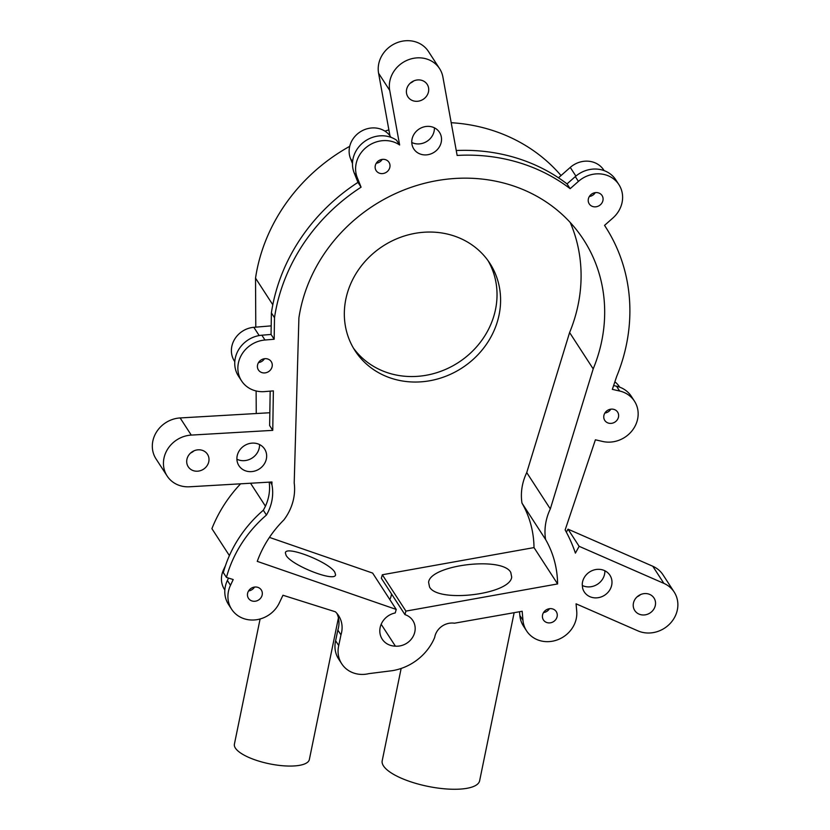 <?xml version="1.0" encoding="UTF-8"?>
<svg xmlns="http://www.w3.org/2000/svg" width="830" height="830" viewBox="0 0 830 830"><rect width="100%" height="100%" fill="white"/><g stroke="black" fill="none" stroke-linecap="round" stroke-linejoin="round"><path stroke-width="1.25" d="M595.286 192.643A7.646 6.92 -33 0 1 593.73 194.479A7.646 6.92 -33 0 1 589.341 196.503M590.898 194.666A7.646 6.92 -33 0 1 602.061 195.548A7.646 6.92 -33 0 1 600.401 204.771A7.646 6.92 -33 0 1 589.227 203.879A7.646 6.92 -33 0 1 590.898 194.666M399.635 145.001L396.522 140.197A27.732 25.076 147 0 0 363.799 142.054A27.732 25.076 147 0 0 354.14 172.806L357.958 182.382A183.658 166.042 147 0 0 282.833 271.742A183.658 166.042 147 0 0 271.389 312.9L271.057 334.438L261.865 335.206A27.732 25.076 147 0 0 238.345 350.187A27.732 25.076 147 0 0 238.449 376.094L241.572 380.897A27.732 25.076 147 0 0 264.697 391.594L273.371 390.878L272.759 430.355L191.263 435.096A27.732 25.076 147 0 0 167.224 449.819A27.732 25.076 147 0 0 167.152 476.036A27.732 25.076 147 0 0 189.562 486.785L271.95 481.991L271.908 484.637A46.636 42.154 -33 0 1 266.44 515.036A122.155 110.442 147 0 0 226.445 577.41L233.209 579.548L230.501 585.275A27.732 25.076 147 0 0 231.622 609.241A27.732 25.076 147 0 0 256.086 619.792A27.732 25.076 147 0 0 279.274 603.005L282.957 595.245L335.362 611.783A26.01 23.52 -33 0 1 338.619 615.673A26.01 23.52 -33 0 1 340.964 634.867L338.733 645.543A27.349 24.724 147 0 0 341.721 663.793A27.349 24.724 147 0 0 368.894 673.628L392.289 670.682A51.574 46.625 147 0 0 434.671 637.471A16.548 14.961 -33 0 1 454.456 623.206L522.174 611.264L522.952 620.259A27.732 25.076 147 0 0 526.573 630.873A27.732 25.076 147 0 0 557.978 639.639A27.732 25.076 147 0 0 576.726 611.295L576.072 603.825L637.907 630.862A27.732 25.076 147 0 0 670.246 623.392A27.732 25.076 147 0 0 674.168 592.029A27.732 25.076 147 0 0 663.896 583.386L579.133 546.316L575.408 553.112A170.876 154.484 147 0 0 565.147 529.945L595.401 439.807L602.715 441.477A27.732 25.076 147 0 0 632.17 430.614A27.732 25.076 147 0 0 634.452 401.16A27.732 25.076 147 0 0 619.657 391.023L612.343 389.363L616.607 376.633A183.658 166.042 147 0 0 605.34 226.621A183.658 166.042 147 0 0 604.541 225.387L612.872 218.031A27.732 25.076 147 0 0 618.91 184.623A27.732 25.076 147 0 0 578.417 181.397L570.158 188.68A183.658 166.042 147 0 0 457.143 155.438L442.898 77.024A27.732 25.076 147 0 0 439.568 68.61A27.732 25.076 147 0 0 407.053 60.31A27.732 25.076 147 0 0 389.716 90.397L399.635 145.001A27.732 25.076 147 0 0 366.912 146.848A27.732 25.076 147 0 0 357.253 177.599L361.071 187.186A183.658 166.042 147 0 0 285.945 276.546A183.658 166.042 147 0 0 274.502 317.703L271.389 312.9M375.585 169.538A7.646 6.92 -33 0 1 379.393 160.315A7.646 6.92 -33 0 1 388.99 162.306A7.646 6.92 -33 0 1 389.55 163.396A7.646 6.92 -33 0 1 385.753 172.619A7.646 6.92 -33 0 1 376.156 170.638A7.646 6.92 -33 0 1 375.585 169.538M264.791 372.919A7.646 6.92 -33 0 1 258.421 369.962A7.646 6.92 -33 0 1 258.389 362.814A7.646 6.92 -33 0 1 264.874 358.685A7.646 6.92 -33 0 1 271.254 361.641A7.646 6.92 -33 0 1 271.286 368.779A7.646 6.92 -33 0 1 264.791 372.919M254.52 587.069A7.646 6.92 -33 0 1 248.575 590.929M261.616 596.583A7.646 6.92 -33 0 1 255.215 601.221A7.646 6.92 -33 0 1 248.461 598.306A7.646 6.92 -33 0 1 248.16 591.697A7.646 6.92 -33 0 1 254.551 587.069A7.646 6.92 -33 0 1 261.305 589.974A7.646 6.92 -33 0 1 261.616 596.583M549.47 608.701A7.646 6.92 -33 0 1 543.526 612.561M557.252 614.542A7.646 6.92 -33 0 1 552.085 622.355A7.646 6.92 -33 0 1 543.422 619.937A7.646 6.92 -33 0 1 542.426 617.012A7.646 6.92 -33 0 1 547.592 609.189A7.646 6.92 -33 0 1 556.256 611.606A7.646 6.92 -33 0 1 557.252 614.542M610.828 409.18A7.646 6.92 -33 0 1 604.883 413.039M613.526 409.294A7.646 6.92 -33 0 1 617.613 412.085A7.646 6.92 -33 0 1 616.981 420.219A7.646 6.92 -33 0 1 608.857 423.217A7.646 6.92 -33 0 1 604.769 420.416A7.646 6.92 -33 0 1 605.402 412.292A7.646 6.92 -33 0 1 613.526 409.294M349.721 146.329A175.95 159.07 147 0 0 266.482 238.708A175.95 159.07 147 0 0 255.526 278.133L255.785 327.144M272.8 304.766L255.526 278.133M406.555 93.375A11.475 10.375 -33 0 1 413.734 80.925A11.475 10.375 -33 0 1 427.191 84.359A11.475 10.375 -33 0 1 428.56 87.845A11.475 10.375 -33 0 1 421.381 100.295A11.475 10.375 -33 0 1 407.935 96.861A11.475 10.375 -33 0 1 406.555 93.375M411.981 144.327A15.303 13.83 -33 0 1 421.547 127.727A15.303 13.83 -33 0 1 439.485 132.312A15.303 13.83 -33 0 1 441.321 136.95A15.303 13.83 -33 0 1 431.745 153.55A15.303 13.83 -33 0 1 413.807 148.964A15.303 13.83 -33 0 1 411.981 144.327M197.499 471.201A11.475 10.375 -33 0 1 188.223 466.751A11.475 10.375 -33 0 1 188.254 455.909A11.475 10.375 -33 0 1 198.204 449.808A11.475 10.375 -33 0 1 207.479 454.259A11.475 10.375 -33 0 1 207.448 465.101A11.475 10.375 -33 0 1 197.499 471.201M259.531 444.548A15.303 13.83 -33 0 1 244.186 460.66A15.303 13.83 -33 0 1 236.903 459.229M251.303 471.627A15.303 13.83 -33 0 1 238.936 465.703A15.303 13.83 -33 0 1 238.978 451.24A15.303 13.83 -33 0 1 252.247 443.116A15.303 13.83 -33 0 1 264.614 449.04A15.303 13.83 -33 0 1 264.573 463.503A15.303 13.83 -33 0 1 251.303 471.627M637.15 596.791A11.475 10.375 147 0 0 640.49 594.612M649.765 594.446A11.475 10.375 -33 0 1 654.009 598.025A11.475 10.375 -33 0 1 652.39 611.005A11.475 10.375 -33 0 1 639.007 614.096A11.475 10.375 -33 0 1 634.753 610.517A11.475 10.375 -33 0 1 636.382 597.538A11.475 10.375 -33 0 1 649.765 594.446M604.863 570.77A15.303 13.83 -33 0 1 597.808 584.04A15.303 13.83 -33 0 1 582.816 585.721A15.303 13.83 -33 0 1 582.359 585.513M604.282 570.5A15.303 13.83 -33 0 1 609.946 575.273A15.303 13.83 -33 0 1 607.778 592.578A15.303 13.83 -33 0 1 589.943 596.697A15.303 13.83 -33 0 1 584.268 591.925A15.303 13.83 -33 0 1 582.577 587.962A170.876 154.484 147 0 0 582.235 584.32A15.303 13.83 -33 0 1 604.282 570.5M514.144 612.675L479.626 780.791A49.738 15.874 -168.4 0 1 435.148 787.67A49.738 15.874 -168.4 0 1 383.481 765.903A49.738 15.874 -168.4 0 1 382.194 760.788L401.149 668.451M338.433 617.862L309.351 759.533A38.253 12.211 -168.4 0 1 275.135 764.835A38.253 12.211 -168.4 0 1 235.388 748.089A38.253 12.211 -168.4 0 1 234.402 744.147L260.101 618.983M429.535 586.976C437.711 603.213 510.253 594.477 511.695 577.078L510.761 572.42C502.575 556.183 430.044 564.919 428.602 582.318L429.535 586.976M286.122 555.395C291.724 565.531 335.382 582.608 335.569 574.734L334.822 572.233C329.23 562.097 285.572 545.03 285.375 552.904L286.122 555.395M545.569 539.448A108.242 97.857 -33 0 1 557.604 583.936L405.912 611.108L404.936 614.615A17.326 15.666 -33 0 1 412.863 620.591A17.326 15.666 -33 0 1 412.157 638.011A17.326 15.666 -33 0 1 395.381 646.145A17.98 16.258 -33 0 1 382.205 639.152A17.98 16.258 -33 0 1 395.246 612.945L396.221 609.428L257.259 561.371A107.537 97.224 -33 0 1 283.891 519.902A52.487 47.445 147 0 0 294.204 482.977L298.904 317.88A158.032 142.874 -33 0 1 308.791 282.47A158.032 142.874 -33 0 1 440.139 180.1A158.032 142.874 -33 0 1 583.552 239.663A158.032 142.874 -33 0 1 593.191 368.894L550.321 508.935A55.994 50.62 147 0 0 545.569 539.448L521.977 503.105A55.994 50.62 -33 0 1 526.739 472.592L569.598 332.55A158.032 142.874 147 0 0 570.231 222.482M353.362 347.988A80.334 72.635 147 0 0 430.905 374.288A80.334 72.635 147 0 0 494.265 314.622A80.334 72.635 147 0 0 488.009 260.61M347.096 293.976A80.334 72.635 -33 0 1 412.199 233.915A80.334 72.635 -33 0 1 489.856 263.307A80.334 72.635 -33 0 1 497.824 320.1A80.334 72.635 -33 0 1 432.731 380.171A80.334 72.635 -33 0 1 355.074 350.768A80.334 72.635 -33 0 1 347.096 293.976M269.439 537.394L372.639 573.084L396.221 609.428M389.82 599.551A17.326 15.666 147 0 0 391.501 593.927M404.936 614.615L381.344 578.271L382.329 574.765L534.012 547.592A108.242 97.857 147 0 0 521.977 503.105M395.381 646.145L381.178 624.274M405.912 611.108L382.329 574.765M557.604 583.936L534.012 547.592M550.321 508.935L526.739 472.592M593.191 368.894L569.598 332.55M274.502 317.703L274.17 339.242L264.978 340.01A27.732 25.076 147 0 0 241.457 354.991A27.732 25.076 147 0 0 241.572 380.897M229.402 555.612L211.909 528.658A134.761 121.834 147 0 1 240.607 483.817M674.168 592.029L663.046 574.879A27.732 25.076 147 0 0 652.774 566.247L568.011 529.167L566.361 532.175M336.897 613.38A26.01 23.52 -33 0 1 337.841 630.074L335.621 640.75A27.349 24.724 147 0 0 338.609 658.989L341.721 663.793M228.52 578.064L227.379 580.471A27.732 25.076 147 0 0 228.499 604.437L231.622 609.241M269.19 482.157A46.636 42.154 -33 0 1 263.318 510.232A122.155 110.442 147 0 0 223.332 572.617L226.445 577.41M519.518 611.731L519.839 615.455A27.732 25.076 147 0 0 523.46 626.069L526.573 630.873M561.028 175.555A175.95 159.07 147 0 0 451.198 122.705M388.886 129.916A175.95 159.07 147 0 0 384.923 131.13M256.128 390.971L256.242 413.527M579.133 546.316L568.011 529.167M618.91 184.623L615.798 179.82A27.732 25.076 147 0 0 575.304 176.603L567.035 183.887A183.658 166.042 147 0 0 456.251 150.521M634.452 401.16L631.34 396.356A27.732 25.076 147 0 0 616.545 386.23L613.609 385.556M269.833 412.738L180.141 417.947A27.732 25.076 147 0 0 156.092 432.679A27.732 25.076 147 0 0 156.019 458.886L167.152 476.036M270.175 391.138L269.636 425.562L272.759 430.355M190.62 453.014A11.475 10.375 147 0 0 193.961 450.846M259.178 335.559L253.824 327.311L270.788 325.9L271.171 326.501M265.434 506.176L250.546 483.236M271.908 484.637L270.258 482.095M390.971 137.344L389.944 135.757A22.95 20.75 147 0 0 361.268 131.233A22.95 20.75 147 0 0 350.499 158.54L352.48 163.541M439.568 68.61L428.446 51.47A27.732 25.076 147 0 0 395.931 43.16A27.732 25.076 147 0 0 378.594 73.258L389.944 135.757M434.401 127.81A15.303 13.83 -33 0 1 427.056 141.266A15.303 13.83 -33 0 1 411.773 142.49M410.321 83.125A11.475 10.375 147 0 0 413.672 80.956M570.158 188.68L567.035 183.887M619.668 387.154L619.325 386.614A22.95 20.75 147 0 0 614.864 381.831M225.449 565.718L223.581 569.66A22.95 20.75 147 0 0 224.505 589.497L224.847 590.026M253.824 327.311A22.95 20.75 147 0 0 234.371 339.709A22.95 20.75 147 0 0 234.454 361.154L234.807 361.683M271.057 334.438L274.17 339.242M264.469 358.726A7.646 6.92 -33 0 1 258.524 362.586M361.071 187.186L357.958 182.382M382.205 159.401A7.646 6.92 -33 0 1 376.26 163.251M604.126 170.617L603.773 170.077A22.95 20.75 147 0 0 570.262 167.411L558.486 177.796M266.44 515.036L263.318 510.232M340.964 634.867L337.841 630.074M338.733 645.543L335.621 640.75M663.896 583.386L652.774 566.247M191.263 435.096L180.141 417.947M389.716 90.397L378.594 73.258M352.584 161.757L350.499 158.54M357.253 177.599L354.14 172.806M619.657 391.023L616.545 386.23M522.952 620.259L519.839 615.455M223.986 570.293L223.581 569.66M230.501 585.275L227.379 580.471M264.978 340.01L261.865 335.206M575.896 176.095L570.262 167.411M578.417 181.397L575.304 176.603M604.541 225.387L605.34 226.621"/></g></svg>
